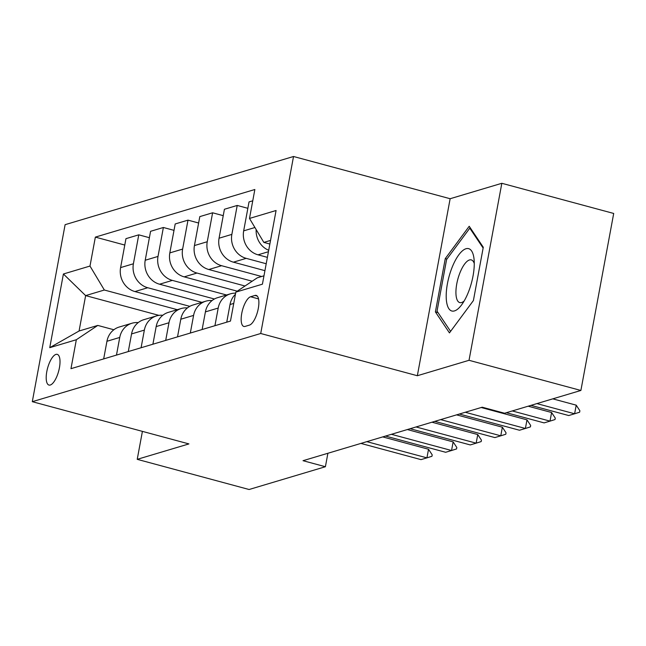 <?xml version="1.0" encoding="UTF-8"?>
<svg xmlns="http://www.w3.org/2000/svg" width="646" height="646" viewBox="0 0 646 646"><rect width="100%" height="100%" fill="white"/><g stroke="black" fill="none" stroke-linecap="round" stroke-linejoin="round"><path stroke-width="0.97" d="M50.267 385.024A15.9 5.733 -74.9 0 0 59.061 369.52A15.9 5.733 -74.9 0 0 57.244 354.363A15.9 5.733 -74.9 0 0 55.944 354.404A15.9 5.733 -74.9 0 0 47.15 369.908A15.9 5.733 -74.9 0 0 48.967 385.064A15.9 5.733 -74.9 0 0 50.267 385.024M293.526 156.494L65.109 224.679L32.3 401.683L260.718 333.498L293.526 156.494L450.141 198.726L417.34 375.73L469.028 360.298L501.829 183.294L450.141 198.726M501.829 183.294L613.7 213.455L580.891 390.459L469.028 360.298M580.891 390.459L504.591 413.238L482.215 407.206L303.022 460.695L325.398 466.727L327.893 453.274M254.936 295.456L250.608 296.748A15.399 5.556 -74.9 0 0 242.089 311.768A15.399 5.556 -74.9 0 0 243.849 326.448A15.399 5.556 -74.9 0 0 245.109 326.408L249.437 325.116A15.399 5.556 -74.9 0 0 257.956 310.096A15.399 5.556 -74.9 0 0 256.196 295.416A15.399 5.556 -74.9 0 0 254.936 295.456L257.269 296.086M270.537 240.409L263.843 242.411L249.493 218.445L254.855 189.504L95.358 237.114L124.775 245.052M249.493 218.445L276.076 210.507L262.421 284.183L235.838 292.121L257.286 277.812L263.972 275.81M158.924 315.369L85.635 295.602L79.07 331.002L97.78 325.423L76.333 339.731L70.971 368.672L230.477 321.062L235.838 292.121M76.333 339.731L49.75 347.669L63.405 273.993L89.988 266.055L95.358 237.114M142.411 431.375L137.227 459.338L249.09 489.507L325.398 466.727M137.227 459.338L188.915 443.915L32.3 401.683M417.34 375.73L260.718 333.498M97.78 325.423L113.849 329.751M269.858 244.035L263.843 242.411M267.396 257.35L258.02 254.823A19.873 18.096 -106.6 0 1 243.671 230.864L249.033 201.915L252.764 200.809M266.209 263.746L246.207 258.352A19.873 18.096 -106.6 0 1 231.857 234.385L237.219 205.444L247.846 208.311M264.925 270.666L233.408 262.171A19.873 18.096 -106.6 0 1 219.059 238.213L224.42 209.264L237.219 205.444M261.662 276.504L221.594 265.7A19.873 18.096 -106.6 0 1 207.245 241.733L212.607 212.792L223.233 215.659M252.174 281.212L208.795 269.519A19.873 18.096 -106.6 0 1 194.438 245.553L199.808 216.612L212.607 212.792M245.012 286L196.982 273.048A19.873 18.096 -106.6 0 1 182.624 249.081L187.994 220.141L198.621 223.007M237.252 291.176L184.183 276.868A19.873 18.096 -106.6 0 1 169.825 252.901L175.195 223.96L187.994 220.141M226.536 294.996L172.361 280.396A19.873 18.096 -106.6 0 1 158.012 256.43L163.373 227.489L174.008 230.356M214.407 299.001L159.562 284.216A19.873 18.096 -106.6 0 1 145.213 260.249L150.575 231.308L163.373 227.489M201.923 302.344L147.748 287.736A19.873 18.096 -106.6 0 1 133.399 263.778L138.761 234.837L149.396 237.704M189.795 306.349L134.949 291.564A19.873 18.096 -106.6 0 1 120.6 267.597L125.962 238.657L138.761 234.837M177.311 309.692L104.345 290.022L85.635 295.602L63.405 273.993M268.704 250.285A19.873 18.096 -106.6 0 1 256.163 229.58M226.746 322.176L230.016 304.532A19.873 18.096 -106.6 0 1 235.435 294.285M214.932 325.697L218.203 308.061A19.873 18.096 -106.6 0 1 230.412 293.841A19.873 18.096 -106.6 0 1 235.645 293.155M202.133 329.517L205.404 311.881A19.873 18.096 -106.6 0 1 217.613 297.661L230.412 293.841M190.32 333.045L193.59 315.41A19.873 18.096 -106.6 0 1 205.799 301.189A19.873 18.096 -106.6 0 1 212.05 300.568M177.521 336.865L180.791 319.229A19.873 18.096 -106.6 0 1 193.001 305.009L205.799 301.189M165.707 340.394L168.969 322.758A19.873 18.096 -106.6 0 1 181.187 308.538A19.873 18.096 -106.6 0 1 187.437 307.916M152.9 344.213L156.171 326.577A19.873 18.096 -106.6 0 1 168.388 312.357L181.187 308.538M141.086 347.742L144.357 330.106A19.873 18.096 -106.6 0 1 156.574 315.886A19.873 18.096 -106.6 0 1 162.816 315.264M128.288 351.561L131.558 333.925A19.873 18.096 -106.6 0 1 143.775 319.705L156.574 315.886M116.474 355.09L119.744 337.446A19.873 18.096 -106.6 0 1 131.962 323.234A19.873 18.096 -106.6 0 1 138.204 322.604M89.988 266.055L104.345 290.022M103.675 358.91L106.945 341.274A19.873 18.096 -106.6 0 1 119.155 327.054L131.962 323.234M49.75 347.669L79.07 331.002M469.214 226.278L445.272 258.602L435.396 311.913L449.454 332.892L473.397 300.568L483.281 247.256L469.214 226.278M438.02 312.616L435.396 311.913M446.935 259.054L445.272 258.602M536.883 403.597L574.617 413.779L568.714 415.54L530.972 405.365M579.89 410.759L579.623 412.196L574.617 413.779L576.216 405.163L579.89 410.759M552.79 398.848L576.216 405.163M512.262 410.945L550.004 421.127L544.102 422.888L506.359 412.713M555.277 418.107L555.011 419.545L550.004 421.127L551.603 412.511L555.277 418.107M528.178 406.197L551.603 412.511M465.273 412.261L525.392 428.476L519.481 430.236L459.371 414.029M530.665 425.456L530.398 426.893L525.392 428.476L526.991 419.86L530.665 425.456M481.189 407.513L526.991 419.86M440.661 419.609L500.779 435.816L494.868 437.584L434.758 421.37M506.044 432.804L505.786 434.241L500.779 435.816L502.37 427.208L506.044 432.804M456.577 414.861L502.37 427.208M416.048 426.958L476.159 443.164L470.256 444.933L410.137 428.718M481.432 440.152L481.165 441.589L476.159 443.164L477.757 434.556L481.432 440.152M431.964 422.209L477.757 434.556M446.265 298.678A32.292 11.644 -74.9 0 0 461.51 305.017A32.292 11.644 -74.9 0 0 474.196 260.968A32.292 11.644 -74.9 0 0 474.002 258.691A32.292 11.644 -74.9 0 0 458.167 255.727A32.292 11.644 -74.9 0 0 446.265 298.678M474.269 263.511A22.109 7.97 -74.9 0 0 471.289 259.902A22.109 7.97 -74.9 0 0 460.8 270.763A22.109 7.97 -74.9 0 0 455.971 294.164A22.109 7.97 -74.9 0 0 459.774 302.603A22.109 7.97 -74.9 0 0 464.167 300.979M470.643 228.401L469.803 228.175L483.135 248.056M450.585 331.366L437.035 311.146L446.604 259.498L469.803 228.175M391.436 434.306L451.546 450.512L445.643 452.281L385.525 436.066M456.819 447.5L456.552 448.938L451.546 450.512L453.145 441.904L456.819 447.5M407.351 429.558L453.145 441.904M366.823 441.654L426.933 457.861L421.022 459.629L360.912 443.414M432.206 454.849L431.94 456.286L426.933 457.861L428.532 449.253L432.206 454.849M382.731 436.906L428.532 449.253M258.02 254.823L268.437 251.714M233.408 262.171L246.207 258.352M208.795 269.519L221.594 265.7M184.183 276.868L196.982 273.048M159.562 284.216L172.361 280.396M134.949 291.564L147.748 287.736M243.671 230.864L254.92 227.505M230.016 304.532L233.739 303.418M205.404 311.881L218.203 308.061M219.059 238.213L231.857 234.385M180.791 319.229L193.59 315.41M194.438 245.553L207.245 241.733M156.171 326.577L168.969 322.758M169.825 252.901L182.624 249.081M131.558 333.925L144.357 330.106M145.213 260.249L158.012 256.43M106.945 341.274L119.744 337.446M120.6 267.597L133.399 263.778M258.537 298.888L250.608 296.748"/></g></svg>
